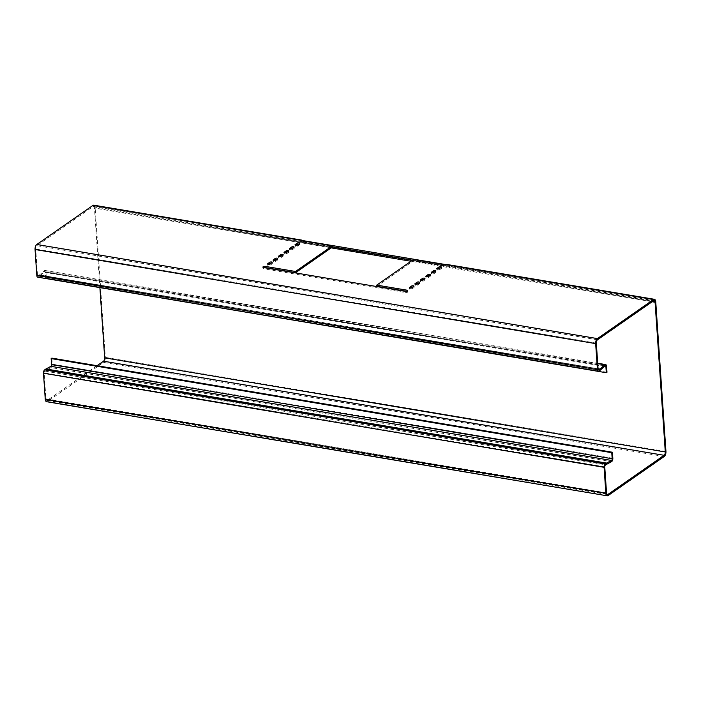 <?xml version="1.0" encoding="UTF-8"?>
<svg xmlns="http://www.w3.org/2000/svg" width="701" height="701" viewBox="0 0 701 701"><rect width="100%" height="100%" fill="white"/><g stroke="black" fill="none" stroke-linecap="round" stroke-linejoin="round"><path stroke-width="0.53" stroke-dasharray="3.5 2.63" d="M434.97 271.699A1.306 0.491 176.1 0 1 435.347 271.734A1.306 0.491 176.1 0 1 435.987 272.102A1.306 0.491 176.1 0 1 435.803 272.382L433.796 273.776A1.306 0.491 176.1 0 1 432.351 274.091A1.306 0.491 176.1 0 1 431.369 273.679A1.306 0.491 176.1 0 1 431.553 273.399L432.298 272.882M429.503 275.511A1.306 0.491 176.1 0 1 429.871 275.546A1.306 0.491 176.1 0 1 430.51 275.922A1.306 0.491 176.1 0 1 430.326 276.194L428.329 277.587A1.306 0.491 176.1 0 1 426.874 277.903A1.306 0.491 176.1 0 1 425.901 277.491A1.306 0.491 176.1 0 1 426.085 277.21L426.83 276.693M298.67 244.079A1.306 0.491 176.1 0 1 299.047 244.114A1.306 0.491 176.1 0 1 299.686 244.491A1.306 0.491 176.1 0 1 299.502 244.772L297.496 246.165A1.306 0.491 176.1 0 1 296.05 246.472A1.306 0.491 176.1 0 1 295.068 246.069A1.306 0.491 176.1 0 1 295.252 245.788L295.997 245.271M271.296 263.147A1.306 0.491 176.1 0 1 271.673 263.182A1.306 0.491 176.1 0 1 272.312 263.558A1.306 0.491 176.1 0 1 272.128 263.83L270.122 265.232A1.306 0.491 176.1 0 1 268.676 265.539A1.306 0.491 176.1 0 1 267.694 265.127A1.306 0.491 176.1 0 1 267.878 264.855L268.623 264.33M424.026 279.322A1.306 0.491 176.1 0 1 424.403 279.357A1.306 0.491 176.1 0 1 425.034 279.734A1.306 0.491 176.1 0 1 424.85 280.006L422.852 281.408A1.306 0.491 176.1 0 1 421.397 281.714A1.306 0.491 176.1 0 1 420.425 281.303A1.306 0.491 176.1 0 1 420.609 281.031L421.354 280.505M418.55 283.134A1.306 0.491 176.1 0 1 418.926 283.169A1.306 0.491 176.1 0 1 419.557 283.546A1.306 0.491 176.1 0 1 419.373 283.817L417.375 285.219A1.306 0.491 176.1 0 1 415.921 285.526A1.306 0.491 176.1 0 1 414.948 285.114A1.306 0.491 176.1 0 1 415.132 284.843L415.877 284.317M413.073 286.946A1.306 0.491 176.1 0 1 413.45 286.981A1.306 0.491 176.1 0 1 414.089 287.357A1.306 0.491 176.1 0 1 413.905 287.638L411.899 289.031A1.306 0.491 176.1 0 1 410.444 289.338A1.306 0.491 176.1 0 1 409.472 288.926A1.306 0.491 176.1 0 1 409.656 288.654L410.4 288.137M440.447 267.878A1.306 0.491 176.1 0 1 440.824 267.913A1.306 0.491 176.1 0 1 441.464 268.29A1.306 0.491 176.1 0 1 441.279 268.571L439.273 269.964A1.306 0.491 176.1 0 1 437.818 270.279A1.306 0.491 176.1 0 1 436.846 269.867A1.306 0.491 176.1 0 1 437.03 269.587L437.774 269.07M276.772 259.335A1.306 0.491 176.1 0 1 277.149 259.37A1.306 0.491 176.1 0 1 277.78 259.747A1.306 0.491 176.1 0 1 277.605 260.018L275.598 261.412A1.306 0.491 176.1 0 1 274.144 261.727A1.306 0.491 176.1 0 1 273.171 261.315A1.306 0.491 176.1 0 1 273.355 261.035L274.1 260.518M282.249 255.523A1.306 0.491 176.1 0 1 282.626 255.558A1.306 0.491 176.1 0 1 283.257 255.935A1.306 0.491 176.1 0 1 283.073 256.207L281.075 257.6A1.306 0.491 176.1 0 1 279.62 257.915A1.306 0.491 176.1 0 1 278.647 257.504A1.306 0.491 176.1 0 1 278.832 257.223L279.576 256.706M287.725 251.703A1.306 0.491 176.1 0 1 288.093 251.738A1.306 0.491 176.1 0 1 288.733 252.115A1.306 0.491 176.1 0 1 288.549 252.395L286.551 253.788A1.306 0.491 176.1 0 1 285.097 254.104A1.306 0.491 176.1 0 1 284.124 253.692A1.306 0.491 176.1 0 1 284.308 253.411L285.053 252.895M293.202 247.891A1.306 0.491 176.1 0 1 293.57 247.926A1.306 0.491 176.1 0 1 294.21 248.303A1.306 0.491 176.1 0 1 294.026 248.583L292.019 249.977A1.306 0.491 176.1 0 1 290.573 250.292A1.306 0.491 176.1 0 1 289.601 249.88A1.306 0.491 176.1 0 1 289.776 249.6L290.529 249.083M406.589 291.309L406.992 291.379A1.639 0.622 176.1 0 1 407.789 291.853A1.639 0.622 176.1 0 1 406.983 292.448A1.639 0.622 176.1 0 1 405.327 292.545L263.769 268.781A1.639 0.622 176.1 0 1 262.98 268.308A1.639 0.622 176.1 0 1 263.208 267.966A1.639 0.622 176.1 0 1 264.093 267.642M606.978 372.266L46.371 278.157L45.959 272.119A2.611 1.288 -80.5 0 0 45.057 270.472L597.69 363.241M45.705 278.621L46.371 278.157M45.696 278.516L45.293 272.584A1.306 0.648 -80.5 0 0 44.846 271.76L605.445 365.869M597.716 363.617L44.347 270.726A2.611 1.288 -80.5 0 1 45.057 270.472M598.093 369.173L37.495 275.064A1.306 0.648 99.5 0 0 37.942 275.887A1.306 0.648 99.5 0 0 38.24 275.8L39.361 275.02A2.611 1.288 99.5 0 0 39.475 274.932L44.347 270.726L44.487 271.883A1.306 0.648 -80.5 0 1 44.846 271.76M605.094 366.001L44.487 271.883L39.615 276.098L600.222 370.207M37.723 277.175A2.611 1.288 99.5 0 0 38.327 277.009L39.449 276.229A3.926 1.937 99.5 0 0 39.615 276.098L39.475 274.932L598.067 368.7M37.495 275.064L35.716 249.039A2.611 1.288 99.5 0 1 36.89 245.692L92.97 206.637A2.611 1.288 99.5 0 1 93.566 206.471A2.611 1.288 99.5 0 1 94.469 208.118L99.901 287.717M413.476 259.536L413.555 260.746L376.831 286.315M412.495 260.22L445.109 265.697C446.292 265.635 446.318 265.661 445.17 265.758A1.639 0.622 176.1 0 1 443.715 265.81L413.555 260.746M332.327 247.102L302.166 242.047A1.639 0.622 176.1 0 1 301.377 241.626L92.97 206.637M301.29 240.417L301.377 241.626L301.29 240.417M445.17 265.758L445.091 264.557L445.556 264.549L445.109 265.697C446.292 265.635 446.318 265.661 445.17 265.758L653.577 300.747M612.84 458.27L52.233 364.152L51.83 358.115M606.575 464.334L45.977 370.224L50.954 367.569L50.928 366.325M605.34 465.184L44.733 371.074L45.854 370.294A2.611 1.288 99.5 0 1 45.977 370.224L45.951 368.98M606.531 492.882L45.924 398.764L44.154 372.748A1.306 0.648 99.5 0 1 44.733 371.074M664.197 456.517L103.59 362.399L47.51 401.463A3.926 1.937 99.5 0 1 46.608 401.708M97.027 365.703L47.423 400.253A2.611 1.288 99.5 0 1 46.827 400.42L607.434 494.529M655.742 301.772L95.143 207.654L105.343 357.387A3.926 1.937 99.5 0 1 103.59 362.399M45.924 398.764A2.611 1.288 99.5 0 0 46.827 400.42M52.233 364.152A2.611 1.288 -80.5 0 1 50.954 367.569L611.552 461.679M95.143 207.654A3.926 1.937 99.5 0 0 93.785 205.183M93.566 206.471L301.377 241.626L303.559 241.933L304.006 240.785M303.559 241.933L332.3 246.761M654.173 300.58L446.002 265.635L446.222 264.347M435.724 271.173L435.803 272.382M430.248 274.985L430.326 276.194M299.415 243.562L299.502 244.772M272.041 262.63L272.128 263.83M424.771 278.805L424.85 280.006M419.294 282.617L419.373 283.817M413.818 286.429L413.905 287.638M441.192 267.361L441.279 268.571M277.517 258.809L277.605 260.018M282.994 254.998L283.073 256.207M288.47 251.186L288.549 252.395M293.947 247.374L294.026 248.583M606.567 366.229L45.959 272.119M604.542 366.465L45.293 272.584M39.361 275.02L598.067 368.814M39.449 276.229L600.047 370.338M598.286 369.821L38.24 275.8M598.926 371.118L38.327 277.009M596.323 343.148L35.716 249.039M263.69 267.572L263.769 268.781M405.239 291.336L405.327 292.545M443.637 264.601L443.715 265.81M289.732 248.916L289.776 249.6M291.94 248.767L292.019 249.977M284.255 252.737L284.308 253.411M286.464 252.579L286.551 253.788M278.788 256.548L278.832 257.223M280.987 256.4L281.075 257.6M273.311 260.36L273.355 261.035M275.519 260.211L275.598 261.412M439.194 268.755L439.273 269.964M436.986 268.912L437.03 269.587M411.82 287.822L411.899 289.031M409.612 287.971L409.656 288.654M417.297 284.01L417.375 285.219M415.088 284.159L415.132 284.843M422.764 280.198L422.852 281.408M420.565 280.347L420.609 281.031M267.835 264.172L267.878 264.855M270.043 264.023L270.122 265.232M295.209 245.105L295.252 245.788M297.417 244.956L297.496 246.165M428.241 276.387L428.329 277.587M426.033 276.536L426.085 277.21M433.717 272.566L433.796 273.776M431.509 272.724L431.553 273.399M302.078 240.837L302.166 242.047M597.489 339.801L36.89 245.692M606.461 464.404L45.854 370.294M604.753 466.857L44.154 372.748M606.917 494.179L47.423 400.253M608.109 495.572L47.51 401.463M652.149 301.745L410.996 261.263M331.231 247.865L94.469 208.118M665.95 451.497L105.343 357.387M435.899 270.901L435.987 272.102M430.432 274.713L430.51 275.922M299.599 243.282L299.686 244.491M272.225 262.349L272.312 263.558M424.955 278.525L425.034 279.734M419.478 282.337L419.557 283.546M414.002 286.148L414.089 287.357M441.376 267.09L441.464 268.29M277.701 258.538L277.78 259.747M283.178 254.726L283.257 255.935M288.654 250.914L288.733 252.115M294.131 247.094L294.21 248.303M598.549 369.997L37.942 275.887M262.893 267.099L262.98 268.308M407.71 290.643L407.789 291.853M289.513 248.671L289.601 249.88M284.036 252.483L284.124 253.692M278.569 256.294L278.647 257.504M273.092 260.106L273.171 261.315M436.767 268.658L436.846 269.867M409.393 287.725L409.472 288.926M414.869 283.914L414.948 285.114M420.337 280.093L420.425 281.303M267.616 263.918L267.694 265.127M294.99 244.859L295.068 246.069M425.814 276.282L425.901 277.491M431.29 272.47L431.369 273.679M301.351 241.538L301.316 240.767"/><path stroke-width="1.05" d="M435.268 270.525A1.306 0.491 176.1 0 1 435.899 270.901A1.306 0.491 176.1 0 1 435.724 271.173L433.717 272.566A1.306 0.491 176.1 0 1 432.263 272.882A1.306 0.491 176.1 0 1 431.29 272.47A1.306 0.491 176.1 0 1 431.474 272.198L433.481 270.796A1.306 0.491 176.1 0 1 435.268 270.525M429.792 274.336A1.306 0.491 176.1 0 1 430.432 274.713A1.306 0.491 176.1 0 1 430.248 274.985L428.241 276.387A1.306 0.491 176.1 0 1 426.795 276.693A1.306 0.491 176.1 0 1 425.814 276.282A1.306 0.491 176.1 0 1 425.998 276.01L428.004 274.608A1.306 0.491 176.1 0 1 429.792 274.336M298.968 242.905A1.306 0.491 176.1 0 1 299.599 243.282A1.306 0.491 176.1 0 1 299.415 243.562L297.417 244.956A1.306 0.491 176.1 0 1 295.962 245.271A1.306 0.491 176.1 0 1 294.99 244.859A1.306 0.491 176.1 0 1 295.174 244.579L297.171 243.186A1.306 0.491 176.1 0 1 298.968 242.905M271.594 261.972A1.306 0.491 176.1 0 1 272.225 262.349A1.306 0.491 176.1 0 1 272.041 262.63L270.043 264.023A1.306 0.491 176.1 0 1 268.588 264.33A1.306 0.491 176.1 0 1 267.616 263.918A1.306 0.491 176.1 0 1 267.8 263.646L269.797 262.253A1.306 0.491 176.1 0 1 271.594 261.972M424.315 278.148A1.306 0.491 176.1 0 1 424.955 278.525A1.306 0.491 176.1 0 1 424.771 278.805L422.764 280.198A1.306 0.491 176.1 0 1 421.319 280.505A1.306 0.491 176.1 0 1 420.337 280.093A1.306 0.491 176.1 0 1 420.521 279.822L422.528 278.428A1.306 0.491 176.1 0 1 424.315 278.148M418.839 281.96A1.306 0.491 176.1 0 1 419.478 282.337A1.306 0.491 176.1 0 1 419.294 282.617L417.297 284.01A1.306 0.491 176.1 0 1 415.842 284.317A1.306 0.491 176.1 0 1 414.869 283.914A1.306 0.491 176.1 0 1 415.053 283.633L417.051 282.24A1.306 0.491 176.1 0 1 418.839 281.96M413.371 285.771A1.306 0.491 176.1 0 1 414.002 286.148A1.306 0.491 176.1 0 1 413.818 286.429L411.82 287.822A1.306 0.491 176.1 0 1 410.365 288.129A1.306 0.491 176.1 0 1 409.393 287.725A1.306 0.491 176.1 0 1 409.577 287.445L411.575 286.052A1.306 0.491 176.1 0 1 413.371 285.771M440.745 266.713A1.306 0.491 176.1 0 1 441.376 267.09A1.306 0.491 176.1 0 1 441.192 267.361L439.194 268.755A1.306 0.491 176.1 0 1 437.739 269.07A1.306 0.491 176.1 0 1 436.767 268.658A1.306 0.491 176.1 0 1 436.951 268.378L438.949 266.985A1.306 0.491 176.1 0 1 440.745 266.713M277.061 258.161A1.306 0.491 176.1 0 1 277.701 258.538A1.306 0.491 176.1 0 1 277.517 258.809L275.519 260.211A1.306 0.491 176.1 0 1 274.065 260.518A1.306 0.491 176.1 0 1 273.092 260.106A1.306 0.491 176.1 0 1 273.276 259.834L275.274 258.432A1.306 0.491 176.1 0 1 277.061 258.161M282.538 254.349A1.306 0.491 176.1 0 1 283.178 254.726A1.306 0.491 176.1 0 1 282.994 254.998L280.987 256.4A1.306 0.491 176.1 0 1 279.541 256.706A1.306 0.491 176.1 0 1 278.569 256.294A1.306 0.491 176.1 0 1 278.744 256.023L280.75 254.621A1.306 0.491 176.1 0 1 282.538 254.349M288.015 250.537A1.306 0.491 176.1 0 1 288.654 250.914A1.306 0.491 176.1 0 1 288.47 251.186L286.464 252.579A1.306 0.491 176.1 0 1 285.018 252.895A1.306 0.491 176.1 0 1 284.036 252.483A1.306 0.491 176.1 0 1 284.22 252.202L286.227 250.809A1.306 0.491 176.1 0 1 288.015 250.537M293.491 246.726A1.306 0.491 176.1 0 1 294.131 247.094A1.306 0.491 176.1 0 1 293.947 247.374L291.94 248.767A1.306 0.491 176.1 0 1 290.486 249.083A1.306 0.491 176.1 0 1 289.513 248.671A1.306 0.491 176.1 0 1 289.697 248.391L291.704 246.997A1.306 0.491 176.1 0 1 293.491 246.726M264.093 267.642A1.639 0.622 176.1 0 1 265.442 267.616L295.603 272.68L332.327 247.102L332.239 245.902L302.078 240.837A1.639 0.622 176.1 0 1 301.29 240.417L92.891 205.428L36.803 244.483A3.926 1.937 99.5 0 0 35.05 249.503L36.82 275.528A2.611 1.288 99.5 0 0 37.723 277.175L598.33 371.285A2.611 1.288 -80.5 0 1 597.427 369.637L595.657 343.613A3.926 1.937 -80.5 0 1 597.41 338.601L653.49 299.537A3.926 1.937 -80.5 0 1 654.392 299.292A3.926 1.937 -80.5 0 1 655.742 301.772L665.95 451.497A3.926 1.937 -80.5 0 1 664.197 456.517L608.109 495.572A3.926 1.937 -80.5 0 1 607.215 495.817A3.926 1.937 -80.5 0 1 605.857 493.346L604.087 467.322A2.611 1.288 -80.5 0 1 605.261 463.974L606.383 463.195A3.926 1.937 -80.5 0 1 606.558 463.089L45.951 368.98L50.928 366.325A1.306 0.648 -80.5 0 0 51.567 364.616L51.155 358.579L51.83 358.115L612.429 452.233L612.84 458.27A2.611 1.288 99.5 0 1 611.552 461.679L606.575 464.334L606.558 463.089L611.526 460.443A1.306 0.648 99.5 0 0 612.175 458.734L611.763 452.697L612.429 452.233M445.556 264.549L445.091 264.557A1.639 0.622 176.1 0 1 443.637 264.601L413.476 259.536L376.752 285.105L406.913 290.17A1.639 0.622 176.1 0 1 407.71 290.643A1.639 0.622 176.1 0 1 406.904 291.239A1.639 0.622 176.1 0 1 405.239 291.336L263.69 267.572A1.639 0.622 176.1 0 1 262.893 267.099A1.639 0.622 176.1 0 1 263.12 266.757A1.639 0.622 176.1 0 1 265.364 266.406L295.524 271.471L332.239 245.902M45.696 278.516L606.312 372.73L606.978 372.266L606.567 366.229A2.611 1.288 99.5 0 0 605.664 364.581A2.611 1.288 99.5 0 0 604.954 364.835L600.082 369.041A2.611 1.288 -80.5 0 1 599.968 369.129L598.847 369.918A1.306 0.648 -80.5 0 1 598.549 369.997A1.306 0.648 -80.5 0 1 598.093 369.173L596.323 343.148A2.611 1.288 -80.5 0 1 597.489 339.801L653.577 300.747A2.611 1.288 -80.5 0 1 654.173 300.58A2.611 1.288 -80.5 0 1 655.076 302.236L665.284 451.961A2.611 1.288 -80.5 0 1 664.11 455.308L608.03 494.363A2.611 1.288 -80.5 0 1 607.434 494.529A2.611 1.288 -80.5 0 1 606.531 492.882L604.753 466.857A1.306 0.648 -80.5 0 1 605.34 465.184L606.461 464.404A2.611 1.288 -80.5 0 1 606.575 464.334M606.312 372.73L605.901 366.693A1.306 0.648 99.5 0 0 605.445 365.869A1.306 0.648 99.5 0 0 605.094 366.001L600.222 370.207A3.926 1.937 -80.5 0 1 600.047 370.338L598.926 371.118A2.611 1.288 -80.5 0 1 598.33 371.285M295.524 271.471L295.603 272.68M376.752 285.105L376.831 286.315L406.589 291.309M290.529 249.083L291.782 248.207A1.306 0.491 176.1 0 1 293.202 247.891M285.053 252.895L286.306 252.018A1.306 0.491 176.1 0 1 287.725 251.703M279.576 256.706L280.829 255.83A1.306 0.491 176.1 0 1 282.249 255.523M274.1 260.518L275.362 259.642A1.306 0.491 176.1 0 1 276.772 259.335M437.774 269.07L439.036 268.194A1.306 0.491 176.1 0 1 440.447 267.878M410.4 288.137L411.662 287.261A1.306 0.491 176.1 0 1 413.073 286.946M415.877 284.317L417.139 283.441A1.306 0.491 176.1 0 1 418.55 283.134M421.354 280.505L422.607 279.629A1.306 0.491 176.1 0 1 424.026 279.322M268.623 264.33L269.885 263.453A1.306 0.491 176.1 0 1 271.296 263.147M295.997 245.271L297.259 244.395A1.306 0.491 176.1 0 1 298.67 244.079M426.83 276.693L428.083 275.817A1.306 0.491 176.1 0 1 429.503 275.511M432.298 272.882L433.56 272.006A1.306 0.491 176.1 0 1 434.97 271.699M611.763 452.697L51.155 358.579M605.261 463.974L44.654 369.865L45.775 369.085A3.926 1.937 99.5 0 1 45.951 368.98M605.857 493.346L45.258 399.228L43.48 373.212A2.611 1.288 99.5 0 1 44.654 369.865M664.11 455.308L103.511 361.199L97.027 365.703M99.901 287.717L104.677 357.852A2.611 1.288 99.5 0 1 103.511 361.199M45.258 399.228A3.926 1.937 99.5 0 0 46.608 401.708L607.215 495.817M303.559 241.933L304.006 240.785L301.29 240.417L301.956 240.128L93.785 205.183A3.926 1.937 99.5 0 0 92.891 205.428M332.3 246.761L412.495 260.22M304.006 240.785L445.284 264.505M265.364 266.406L265.442 267.616M605.901 366.693L604.542 366.465M605.094 366.001L604.954 364.835L597.716 363.617M598.067 368.7L600.082 369.041L600.222 370.207M598.067 368.814L599.968 369.129M598.847 369.918L598.286 369.821M597.427 369.637L36.82 275.528M595.657 343.613L35.05 249.503M406.913 290.17L406.983 291.213M291.704 246.997L291.782 248.207M289.697 248.391L289.732 248.916M286.227 250.809L286.306 252.018M284.22 252.202L284.255 252.737M280.75 254.621L280.829 255.83M278.744 256.023L278.788 256.548M275.274 258.432L275.362 259.642M273.276 259.834L273.311 260.36M438.949 266.985L439.036 268.194M436.951 268.378L436.986 268.912M411.575 286.052L411.662 287.261M409.577 287.445L409.612 287.971M417.051 282.24L417.139 283.441M415.053 283.633L415.088 284.159M422.528 278.428L422.607 279.629M420.521 279.822L420.565 280.347M269.797 262.253L269.885 263.453M267.8 263.646L267.835 264.172M297.171 243.186L297.259 244.395M295.174 244.579L295.209 245.105M428.004 274.608L428.083 275.817M425.998 276.01L426.033 276.536M433.481 270.796L433.56 272.006M431.474 272.198L431.509 272.724M597.41 338.601L36.803 244.483M653.49 299.537L445.091 264.557M612.175 458.734L51.567 364.616M611.552 461.679L611.526 460.443L50.928 366.325M606.383 463.195L45.775 369.085M604.087 467.322L43.48 373.212M608.03 494.363L606.917 494.179M665.284 451.961L104.677 357.852M655.076 302.236L652.149 301.745M410.996 261.263L331.231 247.865M597.69 363.241L605.664 364.581M654.392 299.292L446.222 264.347"/></g></svg>
